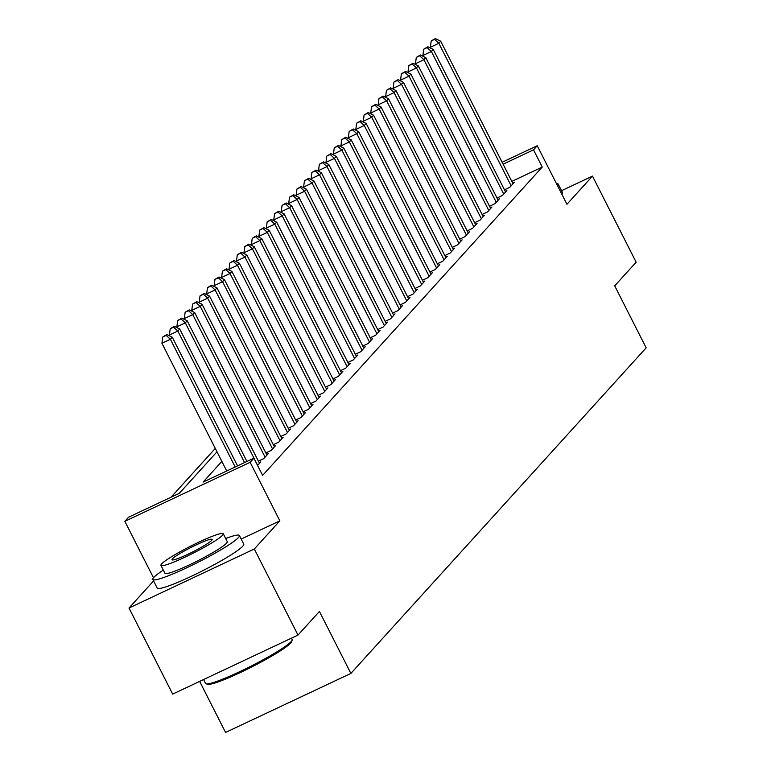 <?xml version="1.0" encoding="UTF-8"?>
<svg xmlns="http://www.w3.org/2000/svg" width="771" height="771" viewBox="0 0 771 771"><rect width="100%" height="100%" fill="white"/><g stroke="black" fill="none" stroke-linecap="round" stroke-linejoin="round"><path stroke-width="1.16" d="M199.66 681.4L225.556 732.45L350.872 673.43L646.156 347.827L614.709 285.848L636.152 262.207L592.475 176.116L561.548 190.688M350.872 673.43L319.425 611.442L297.991 635.082L172.675 694.102L128.998 608.02L254.314 549L279.854 520.839L250.151 462.301L124.844 521.321L128.574 517.206L179.373 493.276L216.998 451.796M153.574 580.929L128.998 608.02M153.477 577.768L124.844 521.321M215.292 448.433L171.075 497.189M297.991 635.082L254.314 549M504.465 189.811L509.862 187.266L514.334 182.332L512.696 183.113M497.006 198.031L502.403 195.487L506.875 190.553L505.236 191.333M489.546 206.252L494.943 203.708L499.425 198.783L497.777 199.554M482.097 214.473L487.494 211.938L491.965 207.004L490.317 207.775M474.637 222.703L480.034 220.159L484.506 215.225L482.868 215.996M467.178 230.924L472.575 228.38L477.047 223.445L475.408 224.216M459.728 239.145L465.125 236.601L469.597 231.666L467.949 232.437M452.269 247.366L457.666 244.821L462.137 239.887L460.499 240.668M444.809 255.587L450.206 253.042L454.678 248.108L453.04 248.888M437.35 263.807L442.747 261.273L447.228 256.338L445.58 257.109M429.9 272.028L435.297 269.493L439.769 264.559L438.121 265.33M422.441 280.259L427.838 277.714L432.309 272.78L430.671 273.551M414.981 288.479L420.378 285.935L424.85 281.001L423.212 281.772M407.522 296.7L412.919 294.156L417.4 289.221L415.752 290.002M400.072 304.921L405.469 302.377L409.941 297.442L408.302 298.223M392.612 313.142L398.009 310.597L402.481 305.673L400.843 306.444M385.153 321.362L390.55 318.828L395.031 313.893L393.383 314.664M377.703 329.583L383.1 327.049L387.572 322.114L385.924 322.885M370.244 337.814L375.641 335.269L380.113 330.335L378.474 331.106M362.784 346.034L368.181 343.49L372.653 338.556L371.015 339.327M355.325 354.255L360.722 351.711L365.203 346.777L363.555 347.557M347.875 362.476L353.272 359.932L357.744 354.997L356.096 355.778M340.416 370.697L345.813 368.152L350.285 363.228L348.646 363.999M332.956 378.918L338.353 376.383L342.825 371.449L341.187 372.22M325.507 387.148L330.894 384.604L335.375 379.669L333.727 380.44M318.047 395.369L323.444 392.825L327.916 387.89L326.278 388.661M310.588 403.59L315.985 401.045L320.457 396.111L318.818 396.882M303.128 411.81L308.525 409.266L313.007 404.332L311.359 405.112M295.678 420.031L301.075 417.487L305.547 412.552L303.899 413.333M288.219 428.252L293.616 425.717L298.088 420.783L296.45 421.554M280.76 436.473L286.157 433.938L290.628 429.004L288.99 429.775M273.3 444.703L278.697 442.159L283.179 437.224L281.531 437.995M265.85 452.924L271.247 450.38L275.719 445.445L274.081 446.216M258.391 461.145L263.788 458.6L268.26 453.666L266.621 454.437M257.572 465.453L260.81 461.887L259.162 462.667M221.865 461.395L203.081 482.116L253.881 458.186L262.612 475.399L542.244 167.066L511.828 181.397M502.123 162.276L537.242 145.738L566.936 204.276L592.475 176.116M537.242 145.738L533.513 149.853L503.087 164.184M542.244 167.066L533.513 149.853M253.881 458.186L250.151 462.301M279.854 520.839L241.178 539.045M235.194 466.985L170.401 339.269L172.261 337.216L237.535 465.886M226.722 470.975L161.929 343.259L170.401 339.269L166.15 335.375L166.893 334.547L162.758 336.966L166.15 335.375M162.758 336.966L161.929 343.259M172.261 337.216L166.893 334.547M292.161 640.132L291.64 641.674A47.378 5.011 153.1 0 1 290.715 643.053A47.378 5.011 153.1 0 1 248.195 668.727A47.378 5.011 153.1 0 1 207.63 684.301L206.079 683.81A48.534 5.137 -26.9 0 0 247.645 667.84A48.534 5.137 -26.9 0 0 291.207 641.539A48.534 5.137 -26.9 0 0 292.161 640.132A48.534 5.137 -26.9 0 0 292.151 639.525L291.467 638.157M203.602 679.54L205.578 683.443A48.534 5.137 -26.9 0 0 206.079 683.81M163.327 570.126A48.534 5.137 -26.9 0 0 153.776 577.431A48.534 5.137 -26.9 0 0 152.822 579.445A48.534 5.137 -26.9 0 0 192.577 564.989A48.534 5.137 -26.9 0 0 238.441 537.551A48.534 5.137 -26.9 0 0 239.395 535.527A48.534 5.137 -26.9 0 0 225.662 538.495M152.822 579.445L157.188 588.061A48.534 5.137 -26.9 0 0 196.942 573.595A48.534 5.137 -26.9 0 0 242.807 546.157A48.534 5.137 -26.9 0 0 243.761 544.133L239.395 535.527M223.262 533.754L227.272 541.676A34.946 3.701 153.1 0 1 226.587 543.131A34.946 3.701 153.1 0 1 193.569 562.888A34.946 3.701 153.1 0 1 164.946 573.296L160.927 565.384A34.946 3.701 -26.9 0 0 189.55 554.966A34.946 3.701 -26.9 0 0 222.568 535.209A34.946 3.701 -26.9 0 0 223.262 533.754A34.946 3.701 -26.9 0 0 194.629 544.172A34.946 3.701 -26.9 0 0 161.611 563.929A34.946 3.701 -26.9 0 0 160.927 565.384M211.736 540.317A22.523 2.38 -26.9 0 0 212.179 539.382A22.523 2.38 -26.9 0 0 193.733 546.09A22.523 2.38 -26.9 0 0 172.444 558.821A22.523 2.38 -26.9 0 0 172.01 559.756A22.523 2.38 -26.9 0 0 190.456 553.048A22.523 2.38 -26.9 0 0 211.736 540.317M561.886 194.321A48.534 5.137 -26.9 0 0 562.541 192.634L558.175 184.028A48.534 5.137 -26.9 0 0 556.431 183.565M557.51 185.705A48.534 5.137 -26.9 0 0 558.175 184.028M244.58 462.571L177.85 331.048L179.72 328.995L246.922 461.463M169.899 336.04L169.389 335.038L177.85 331.048L173.6 327.155L174.352 326.326L170.218 328.745L173.6 327.155M170.218 328.745L169.389 335.038M179.72 328.995L174.352 326.326M257.639 465.385L185.31 322.827L187.18 320.765L259.499 463.332M177.359 327.82L176.848 326.817L185.31 322.827L181.06 318.924L181.802 318.105L177.677 320.524L181.06 318.924M177.677 320.524L176.848 326.817M187.18 320.765L181.802 318.105M265.089 457.164L192.769 314.607L194.629 312.544L266.959 455.112M184.809 319.599L184.298 318.587L192.769 314.607L188.519 310.703L189.261 309.884L185.127 312.303L188.519 310.703M185.127 312.303L184.298 318.587M194.629 312.544L189.261 309.884M272.548 448.944L200.229 306.376L202.089 304.323L274.418 446.881M192.268 311.378L191.757 310.366L200.229 306.376L195.969 302.483L196.721 301.663L192.586 304.082L195.969 302.483M192.586 304.082L191.757 310.366M202.089 304.323L196.721 301.663M280.008 440.723L207.678 298.155L209.548 296.103L281.868 438.66M199.728 303.157L199.217 302.145L207.678 298.155L203.428 294.262L204.18 293.443L200.046 295.852L203.428 294.262M200.046 295.852L199.217 302.145M209.548 296.103L204.18 293.443M287.467 432.492L215.138 289.935L216.998 287.882L289.327 430.44M207.177 294.927L206.667 293.924L215.138 289.935L210.888 286.041L211.63 285.212L207.495 287.631L210.888 286.041M207.495 287.631L206.667 293.924M216.998 287.882L211.63 285.212M294.917 424.272L222.597 281.714L224.457 279.661L296.787 422.219M214.637 286.706L214.126 285.704L222.597 281.714L218.347 277.82L219.089 276.991L214.955 279.41L218.347 277.82M214.955 279.41L214.126 285.704M224.457 279.661L219.089 276.991M302.377 416.051L230.047 273.493L231.917 271.44L304.237 413.998M222.096 278.485L221.585 277.483L230.047 273.493L225.797 269.599L226.549 268.771L222.414 271.19L225.797 269.599M222.414 271.19L221.585 277.483M231.917 271.44L226.549 268.771M309.836 407.83L237.507 265.272L239.376 263.21L311.696 405.777M229.556 270.264L229.045 269.252L237.507 265.272L233.256 261.369L233.999 260.55L229.874 262.969L233.256 261.369M229.874 262.969L229.045 269.252M239.376 263.21L233.999 260.55M317.286 399.609L244.966 257.051L246.826 254.989L319.155 397.547M237.005 262.044L236.495 261.032L244.966 257.051L240.716 253.148L241.458 252.329L237.323 254.748L240.716 253.148M237.323 254.748L236.495 261.032M246.826 254.989L241.458 252.329M324.745 391.389L252.425 248.821L254.285 246.768L326.615 389.326M244.465 253.823L243.954 252.811L252.425 248.821L248.166 244.927L248.917 244.108L244.783 246.527L248.166 244.927M244.783 246.527L243.954 252.811M254.285 246.768L248.917 244.108M332.205 383.158L259.875 240.6L261.745 238.547L334.065 381.105M251.924 245.592L251.413 244.59L259.875 240.6L255.625 236.707L256.377 235.887L252.242 238.297L255.625 236.707M252.242 238.297L251.413 244.59M261.745 238.547L256.377 235.887M339.664 374.937L267.335 232.379L269.204 230.327L341.524 372.885M259.384 237.372L258.873 236.369L267.335 232.379L263.084 228.486L263.827 227.657L259.692 230.076L263.084 228.486M259.692 230.076L258.873 236.369M269.204 230.327L263.827 227.657M347.114 366.717L274.794 224.159L276.654 222.106L348.984 364.664M266.833 229.151L266.323 228.149L274.794 224.159L270.544 220.265L271.286 219.436L267.151 221.855L270.544 220.265M267.151 221.855L266.323 228.149M276.654 222.106L271.286 219.436M354.573 358.496L282.253 215.938L284.113 213.885L356.433 356.443M274.293 220.93L273.782 219.928L282.253 215.938L277.994 212.035L278.745 211.215L274.611 213.634L277.994 212.035M274.611 213.634L273.782 219.928M284.113 213.885L278.745 211.215M362.033 350.275L289.703 207.717L291.573 205.655L363.893 348.222M281.752 212.709L281.242 211.697L289.703 207.717L285.453 203.814L286.195 202.995L282.07 205.414L285.453 203.814M282.07 205.414L281.242 211.697M291.573 205.655L286.195 202.995M369.492 342.054L297.163 199.487L299.023 197.434L371.352 339.992M289.202 204.488L288.691 203.477L297.163 199.487L292.913 195.593L293.655 194.774L289.52 197.193L292.913 195.593M289.52 197.193L288.691 203.477M299.023 197.434L293.655 194.774M376.942 333.833L304.622 191.266L306.482 189.213L378.812 331.771M296.662 196.268L296.151 195.256L304.622 191.266L300.372 187.372L301.114 186.553L296.98 188.972L300.372 187.372M296.98 188.972L296.151 195.256M306.482 189.213L301.114 186.553M384.401 325.603L312.072 183.045L313.942 180.992L386.261 323.55M304.121 188.037L303.61 187.035L312.072 183.045L307.822 179.151L308.573 178.332L304.439 180.742L307.822 179.151M304.439 180.742L303.61 187.035M313.942 180.992L308.573 178.332M391.861 317.382L319.531 174.824L321.401 172.771L393.721 315.329M311.58 179.816L311.07 178.814L319.531 174.824L315.281 170.931L316.023 170.102L311.898 172.521L315.281 170.931M311.898 172.521L311.07 178.814M321.401 172.771L316.023 170.102M399.311 309.161L326.991 166.603L328.851 164.551L401.18 307.109M319.03 171.596L318.519 170.593L326.991 166.603L322.741 162.71L323.483 161.881L319.348 164.3L322.741 162.71M319.348 164.3L318.519 170.593M328.851 164.551L323.483 161.881M406.77 300.941L334.45 158.383L336.31 156.32L408.64 298.888M326.49 163.375L325.979 162.373L334.45 158.383L330.19 154.479L330.942 153.66L326.808 156.079L330.19 154.479M326.808 156.079L325.979 162.373M336.31 156.32L330.942 153.66M414.229 292.72L341.9 150.162L343.77 148.099L416.089 290.667M333.949 155.154L333.438 154.142L341.9 150.162L337.65 146.259L338.402 145.44L334.267 147.859L337.65 146.259M334.267 147.859L333.438 154.142M343.77 148.099L338.402 145.44M421.689 284.499L349.359 141.931L351.219 139.879L423.549 282.437M341.399 146.933L340.898 145.921L349.359 141.931L345.109 138.038L345.851 137.219L341.717 139.638L345.109 138.038M341.717 139.638L340.898 145.921M351.219 139.879L345.851 137.219M429.139 276.278L356.819 133.711L358.679 131.658L431.008 274.216M348.858 138.713L348.347 137.701L356.819 133.711L352.569 129.817L353.311 128.998L349.176 131.407L352.569 129.817M349.176 131.407L348.347 137.701M358.679 131.658L353.311 128.998M436.598 268.048L364.269 125.49L366.138 123.437L438.458 265.995M356.318 130.482L355.807 129.48L364.269 125.49L360.018 121.596L360.77 120.768L356.636 123.187L360.018 121.596M356.636 123.187L355.807 129.48M366.138 123.437L360.77 120.768M444.057 259.827L371.728 117.269L373.598 115.216L445.917 257.774M363.777 122.261L363.266 121.259L371.728 117.269L367.478 113.376L368.22 112.547L364.095 114.966L367.478 113.376M364.095 114.966L363.266 121.259M373.598 115.216L368.22 112.547M451.507 251.606L379.187 109.048L381.047 106.996L453.377 249.553M371.227 114.041L370.716 113.038L379.187 109.048L374.937 105.155L375.679 104.326L371.545 106.745L374.937 105.155M371.545 106.745L370.716 113.038M381.047 106.996L375.679 104.326M458.967 243.385L386.647 100.828L388.507 98.765L460.836 241.333M378.686 105.82L378.175 104.808L386.647 100.828L382.387 96.924L383.139 96.105L379.004 98.524L382.387 96.924M379.004 98.524L378.175 104.808M388.507 98.765L383.139 96.105M466.426 235.165L394.097 92.607L395.966 90.544L468.286 233.102M386.146 97.599L385.635 96.587L394.097 92.607L389.847 88.704L390.598 87.884L386.464 90.303L389.847 88.704M386.464 90.303L385.635 96.587M395.966 90.544L390.598 87.884M473.886 226.944L401.556 84.376L403.426 82.324L475.746 224.881M393.605 89.378L393.094 88.366L401.556 84.376L397.306 80.483L398.048 79.664L393.914 82.083L397.306 80.483M393.914 82.083L393.094 88.366M403.426 82.324L398.048 79.664M481.335 218.713L409.015 76.156L410.876 74.103L483.205 216.661M401.055 81.148L400.544 80.145L409.015 76.156L404.765 72.262L405.507 71.443L401.373 73.852L404.765 72.262M401.373 73.852L400.544 80.145M410.876 74.103L405.507 71.443M488.795 210.493L416.475 67.935L418.335 65.882L490.655 208.44M408.514 72.927L408.004 71.925L416.475 67.935L412.215 64.041L412.967 63.212L408.832 65.631L412.215 64.041M408.832 65.631L408.004 71.925M418.335 65.882L412.967 63.212M496.254 202.272L423.925 59.714L425.794 57.661L498.114 200.219M415.974 64.706L415.463 63.704L423.925 59.714L419.675 55.82L420.417 54.992L416.292 57.411L419.675 55.82M416.292 57.411L415.463 63.704M425.794 57.661L420.417 54.992M503.714 194.051L431.384 51.493L433.244 49.44L505.574 191.998M423.424 56.485L422.913 55.483L431.384 51.493L427.134 47.59L427.876 46.771L423.742 49.19L427.134 47.59M423.742 49.19L422.913 55.483M433.244 49.44L427.876 46.771M511.163 185.83L438.844 43.272L440.704 41.21L513.033 183.777M430.883 48.265L430.372 47.253L438.844 43.272L434.593 39.369L435.336 38.55L431.201 40.969L434.593 39.369M431.201 40.969L430.372 47.253M440.704 41.21L435.336 38.55"/></g></svg>

